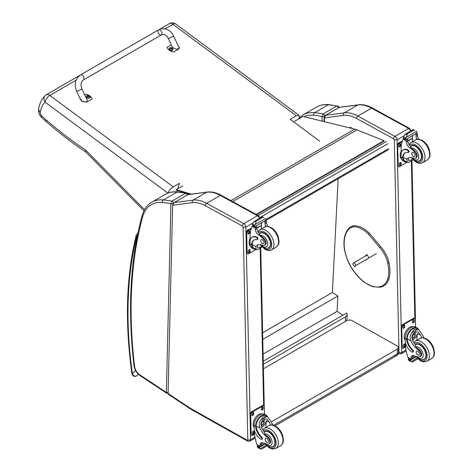<?xml version="1.0" encoding="UTF-8"?>
<svg xmlns="http://www.w3.org/2000/svg" width="473" height="473" viewBox="0 0 473 473"><rect width="100%" height="100%" fill="white"/><g stroke="black" fill="none" stroke-linecap="round" stroke-linejoin="round"><path stroke-width="0.71" d="M80.511 74.9L158.485 29.876A2.903 1.673 60 0 1 158.703 29.787A2.903 1.673 60 0 1 161.488 31.732A2.903 1.673 60 0 1 161.388 34.901A2.903 1.673 60 0 1 161.169 34.996A2.903 1.673 60 0 1 158.39 33.051A2.903 1.673 60 0 1 158.485 29.876A2.903 1.673 60 0 1 158.703 29.787A2.903 1.673 60 0 1 161.488 31.732A2.903 1.673 60 0 1 161.388 34.901L83.414 79.925A2.903 1.673 60 0 0 83.508 76.75A2.903 1.673 60 0 0 80.729 74.805A2.903 1.673 60 0 0 80.511 74.9C75.189 78.896 73.889 84.36 76.608 91.289A2.903 0.331 -25.3 0 0 77.176 91.23A2.903 0.331 -25.3 0 0 80.168 89.953A2.903 0.331 -25.3 0 0 81.853 88.806L87.091 99.874C88.723 102.996 81.723 102.422 80.41 99.33L76.608 91.289M84.702 94.819L85.672 94.257A7.976 5.209 -172.5 0 1 92.093 99.017L86.967 101.979L82.272 101.553L79.813 98.065M178.061 45.503L179.409 47.962L178.623 49.062L173.49 52.024A7.976 5.209 -172.5 0 1 167.07 47.265L171.315 44.811M168.264 38.372L172.071 46.407C173.378 49.505 180.384 50.079 178.753 46.957L173.514 35.889A2.903 0.331 154.7 0 1 171.031 37.426A2.903 0.331 154.7 0 1 168.264 38.372C166.727 35.907 165.467 33.678 161.388 34.901M90.095 97.148A1.904 1.242 -172.5 0 1 90.083 97.284A1.904 1.242 -172.5 0 1 88.037 98.266A1.904 1.242 -172.5 0 1 86.311 96.788A1.904 1.242 -172.5 0 1 86.34 96.652M90.083 97.284L89.509 95.853A1.833 1.194 -172.5 0 1 89.563 97.562A1.833 1.194 -172.5 0 1 86.967 97.385A1.833 1.194 -172.5 0 1 86.967 95.676A1.833 1.194 -172.5 0 1 87.239 95.552L86.346 96.516A1.904 1.242 7.5 0 0 88.073 97.994A1.904 1.242 7.5 0 0 90.124 97.012A1.904 1.242 7.5 0 0 90.041 96.522M89.048 96.634L88.883 96.729A0.94 0.615 -172.5 0 0 89.048 96.634L89.101 96.652A2.471 1.561 -116 0 0 88.782 96.267L88.782 95.924A2.471 1.064 -50 0 1 89.107 95.83A1.011 0.662 7.5 0 0 88.936 95.706A2.471 1.354 122.7 0 0 88.593 95.783L88.067 95.741A2.471 1.567 -116.4 0 0 87.694 95.611L87.742 95.67A0.94 0.615 -172.5 0 0 87.611 95.735M88.729 96.522L88.782 95.924M87.694 95.611A1.011 0.662 7.5 0 0 87.523 95.706A2.471 1.277 56.6 0 1 87.872 95.853L87.872 96.196A2.471 1.342 122.4 0 0 87.517 96.527A1.011 0.662 7.5 0 0 87.688 96.652A2.471 1.07 -49.7 0 1 88.061 96.338L88.587 96.38A2.471 1.289 56.2 0 1 88.93 96.752A1.011 0.662 7.5 0 0 89.101 96.652M87.872 95.853L87.854 96.504M87.842 96.433L87.842 96.847M172.858 49.363A1.904 1.242 -172.5 0 1 172.852 49.499A1.904 1.242 -172.5 0 1 170.8 50.481A1.904 1.242 -172.5 0 1 169.074 49.003A1.904 1.242 -172.5 0 1 169.103 48.867M169.316 48.281A1.904 1.242 7.5 0 0 169.115 48.731L169.718 47.897A1.833 1.194 -172.5 0 1 170.002 47.767A1.833 1.194 -172.5 0 1 170.008 47.767L169.718 47.897A1.833 1.194 -172.5 0 0 169.736 49.6A1.833 1.194 -172.5 0 0 172.326 49.777A1.833 1.194 -172.5 0 0 172.278 48.069L172.887 49.227A1.904 1.242 7.5 0 0 172.805 48.743M170.008 47.767A2.477 2.477 0 0 1 172.273 48.069A1.833 1.194 -172.5 0 1 172.278 48.069M171.669 48.932A0.94 0.615 -172.5 0 0 171.811 48.849L171.865 48.867A2.471 1.561 -116 0 0 171.545 48.483L171.551 48.14A2.471 1.064 -50 0 1 171.87 48.045A1.011 0.662 7.5 0 0 171.705 47.921A2.471 1.354 122.7 0 0 171.356 47.998L170.83 47.956A2.471 1.567 -116.4 0 0 170.457 47.826L170.505 47.885A0.94 0.615 -172.5 0 0 170.375 47.95M171.498 48.737L171.551 48.14M170.457 47.826A1.011 0.662 7.5 0 0 170.286 47.921A2.471 1.277 56.6 0 1 170.641 48.069L170.635 48.412A2.471 1.342 122.4 0 0 170.28 48.743A1.011 0.662 7.5 0 0 170.451 48.867A2.471 1.07 -49.7 0 1 170.83 48.553L171.356 48.595A2.471 1.289 56.2 0 1 171.693 48.967A1.011 0.662 7.5 0 0 171.865 48.867M170.641 48.069L170.623 48.719M170.611 48.648L170.605 49.062M167.986 193.09C168.944 190.572 170.682 188.491 173.207 186.841L179.362 183.288L177.777 188.774M79.511 75.562L46.301 94.736A5.806 3.352 60 0 1 49.777 95.398A5.806 2.85 126.5 0 0 45.101 102.133L167.915 193.12M319.523 141.06L290.174 119.314L296.329 115.761L299.019 115.311L175.785 24.011A5.806 2.85 126.5 0 0 172.905 24.318A5.806 3.352 -120 0 0 169.423 23.65L159.555 29.35M45.166 95.593L45.166 95.593A5.806 4.689 45.9 0 0 45.101 102.133A37.184 21.468 60 0 0 40.229 112.527L38.555 109.517C39.36 103.865 41.565 99.224 45.166 95.593A5.806 5.806 0 0 1 46.301 94.736M299.019 115.311L299.297 117.334L298.853 118.865M177.322 190.365L176.902 191.825M144.549 209.669L85.477 149.941L85.79 151.993L143.952 210.798M85.477 149.941A329.202 190.063 60 0 1 46.07 119.787L46.431 121.851L41.435 117.375L41.541 115.743A3.429 1.981 60 0 1 40.229 112.527M263.254 361.165L346.626 313.031L347.188 314.628L345.497 316.833L345.26 321.528M263.325 364.275L345.497 316.833M338.165 178.723L332.383 292.509L337.846 296.021L337.066 311.358L342.955 315.148M263.1 354.058L337.066 311.358M262.775 339.36L337.846 296.021M262.627 332.779L332.383 292.509M256.626 214.665L384.058 141.09L384.005 140.664L356.949 129.886A30.958 17.873 -120 0 0 354.726 129.135L303.057 116.441L293.638 121.88M190.312 194.267L186.865 193.232M186.321 193.067L176.358 190.075L176.275 189.643L191.252 194.143M256.224 214.446L384.005 140.664M176.275 189.643L182.832 185.859M394.659 355.548A3.867 2.235 -120 0 0 396.557 355.714L396.557 355.714A3.867 2.235 -120 0 0 397.355 353.905L273.69 425.304M275.05 425.866L396.557 355.714A3.867 3.867 0 0 0 398.491 352.32A3.867 2.205 179.3 0 1 397.355 353.905L397.302 349.133L271.254 421.904M263.426 368.774L346.691 320.706A3.867 2.205 179.3 0 1 352.16 320.659L397.302 346.017A3.867 2.205 179.3 0 1 398.432 347.549A3.867 2.205 179.3 0 1 397.302 349.133M376.384 253.629L356.039 265.377L354.596 266.754L352.687 263.987L354.123 262.61L356.039 265.377M365.617 260.12L367.007 259.234L365.617 260.12M354.123 262.61L367.32 254.994M324.242 117.464A0.97 0.574 1.4 0 0 324.242 117.481A0.97 0.574 1.4 0 0 324.525 117.901L325.554 115.3L339.111 107.448A0.97 0.556 60 0 1 339.236 107.401L357.913 104.953A1.933 1.537 -97.5 0 1 358.374 104.793L339.679 107.247M325.294 115.495A0.97 0.556 60 0 1 325.43 115.341L324.242 117.487A0.97 0.574 1.4 0 0 324.242 117.487L324.141 121.608M403.889 135.94L397.048 139.89L394.311 139.937A0.97 0.556 -120 0 0 393.613 138.76L356.494 118.439A36.758 21.226 -120 0 0 343.575 115.4L324.525 117.901L324.431 121.679M324.064 121.585L324.188 116.441A1.449 0.863 -178.6 0 1 322.137 116.405L322.024 121.088M328.971 104.645A1.933 1.46 95.8 0 0 328.256 104.805A242.578 140.049 -120 0 1 336.853 105.987L323.177 113.887A242.578 140.049 -120 0 0 314.575 112.704A50.304 29.042 -120 0 0 302.98 114.939L316.662 107.04C320.286 104.982 324.395 104.178 328.971 104.645L336.853 105.987A1.449 0.84 60 0 1 338.219 107.927L338.355 107.885M324.188 116.441L324.543 115.826A1.449 0.84 60 0 0 323.177 113.887L322.137 116.405A240.639 138.938 60 0 0 313.729 115.258A1.933 1.46 -84.2 0 1 314.575 112.704L328.256 104.805A50.304 29.042 60 0 0 316.662 107.04M172.633 205.252L168.075 393.542L168.418 394.399L190.258 408.855A1.933 1.035 123.5 0 1 189.957 408.033A7.739 4.47 -120 0 0 190.436 408.323L247.143 440.18A0.97 0.556 -120 0 0 247.817 439.754L243.122 227.194A0.97 0.556 -120 0 0 242.418 226.023L205.3 205.702A36.758 21.226 -120 0 0 192.387 202.663L172.633 205.252L174.046 202.604L193.037 200.114A38.691 22.337 60 0 1 206.636 203.313L243.749 223.634A2.903 1.673 60 0 1 245.854 227.152L243.122 227.194M187.728 194.705L206.719 192.215A1.933 1.537 -97.5 0 1 207.18 192.056L188.153 194.551L174.046 202.604M172.982 203.869L172.988 203.697A1.449 0.863 -178.6 0 1 170.936 203.662L166.354 392.407A1.449 0.863 1.4 0 0 168.098 392.572M168.441 393.258L166.667 393.234L139.872 375.491A1.933 1.035 123.5 0 1 139.57 374.669L166.354 392.407L166.691 393.246M187.775 194.811C187.763 193.989 187.314 193.41 186.415 193.085L185.653 193.244A1.449 0.84 60 0 1 187.018 195.113M172.988 203.697L173.337 203.083A1.449 0.84 60 0 0 171.977 201.143A242.578 140.049 -120 0 0 163.374 199.961A50.304 29.042 -120 0 0 151.78 202.196L165.461 194.297A50.304 29.042 60 0 1 177.056 192.062A242.578 140.049 -120 0 1 185.653 193.244L171.977 201.143L170.936 203.662A240.639 138.938 60 0 0 162.529 202.515A1.933 1.46 -84.2 0 1 163.374 199.961L177.056 192.062A1.933 1.46 95.8 0 1 177.771 191.902L186.415 193.085M421.928 337.805A13.486 7.787 60 0 1 420.592 335.239L417.996 331.821L414.898 331.999L412.19 335.363L412.391 339.969A13.486 7.787 60 0 0 415.412 344.947L415.82 346.833A13.486 7.787 60 0 0 418.765 349.322L418.055 349.73A13.486 7.787 60 0 1 410.86 340.856C409.701 337.864 410.103 335.115 412.054 332.614L413.981 329.728L417.576 329.427L412.054 332.614M417.576 329.427L418.836 329.811L422.123 334.352A13.486 7.787 -120 0 0 424.115 337.941M412.633 352.149L413.213 351.817A1.212 0.704 60 0 0 412.834 349.943A10.968 6.332 60 0 1 407.212 338.857L407.206 338.29L406.632 338.621A8.774 5.197 -61.3 0 1 410.487 330.077A8.774 5.197 -61.3 0 1 417.044 327.901L415.536 327.08A8.774 5.197 118.7 0 0 408.761 329.48A8.774 5.197 118.7 0 0 405.119 338.355L405.166 340.578A9.495 5.481 -120 0 0 412.048 352.101A1.212 0.704 -120 0 0 412.633 352.149A1.212 0.704 -120 0 0 412.261 350.28A10.968 6.332 -120 0 1 406.638 339.194L405.119 338.355M406.632 338.621L406.638 339.194M417.044 327.901A8.774 5.197 -61.3 0 1 418.57 329.663M412.976 355.483A4.978 2.873 60 0 0 412.598 356.973A27.416 15.828 60 0 0 412.592 358.274A0.911 0.526 60 0 1 412.403 358.705L411.096 359.462L407.945 357.405A41.133 23.745 60 0 1 405.515 346.744L405.426 342.677M417.192 358.138L411.114 361.644L410.44 360.509A3.258 1.88 60 0 1 410.523 360.089L408.341 358.635L408.944 358.286M408.341 358.635L408.288 358.865A3.258 1.88 60 0 1 408.394 359.391L408.808 360.379L411.114 361.644M407.206 338.29A7.964 4.712 -61.3 0 1 410.724 330.568A7.964 4.712 -61.3 0 1 416.654 328.617L418.836 329.811M416.879 340.241A51.989 30.018 60 0 1 417.452 333.524L415.844 337.35L412.627 340.477M415.383 331.756A5.794 3.429 -61.3 0 1 415.111 334.636M413.248 338.041A5.794 3.429 -61.3 0 1 412.089 339.147M414.017 332.637A3.867 2.288 -61.3 0 1 414.058 333.69M414.218 355.773L412.61 356.701M404.811 333.619L405.26 332.501M418.055 349.73A4.263 2.46 60 0 1 420.668 353.497A4.263 2.46 60 0 1 419.977 356.778A4.263 2.46 60 0 1 418.977 356.967A21.326 12.316 60 0 1 414.194 355.761A4.978 2.873 60 0 0 412.089 355.714A4.978 2.873 60 0 0 411.061 357.86A27.416 15.828 60 0 0 411.061 359.113A0.97 0.591 -59.4 0 0 411.061 359.155L412.592 358.274M405.16 340.247A7.964 4.712 -61.3 0 1 405.899 331.289A7.964 4.712 -61.3 0 1 413.154 326.754M405.55 347.011L403.575 348.146A1.933 1.147 -61.3 0 1 402.612 348.246L402.068 347.945A1.933 1.147 -61.3 0 1 401.63 347.04L401.187 327.044A1.933 1.147 -61.3 0 1 402.517 324.655L413.461 318.335A1.933 1.147 -61.3 0 1 414.425 318.24L414.975 318.536A1.933 1.147 -61.3 0 1 415.412 319.446L415.584 327.103M402.612 348.246A1.933 1.147 -61.3 0 1 402.174 347.336L401.731 327.34A1.933 1.147 -61.3 0 1 403.067 324.951L414.011 318.636A1.933 1.147 -61.3 0 1 414.975 318.536M412.444 322.172L412.426 321.374A1.33 0.786 -61.3 0 1 412.976 320.026A1.33 0.786 -61.3 0 1 414.005 319.659A1.33 0.786 -61.3 0 1 414.307 320.286L414.324 321.084A1.33 0.786 -61.3 0 1 413.769 322.432A1.33 0.786 -61.3 0 1 412.746 322.793A1.33 0.786 -61.3 0 1 412.444 322.172M402.866 327.7L402.848 326.902A1.33 0.786 -61.3 0 1 403.404 325.554A1.33 0.786 -61.3 0 1 404.427 325.193A1.33 0.786 -61.3 0 1 404.728 325.814L404.746 326.612A1.33 0.786 -61.3 0 1 404.196 327.96A1.33 0.786 -61.3 0 1 403.167 328.321A1.33 0.786 -61.3 0 1 402.866 327.7M403.28 346.496L403.262 345.698A1.33 0.786 -61.3 0 1 403.818 344.35A1.33 0.786 -61.3 0 1 404.841 343.983A1.33 0.786 -61.3 0 1 405.142 344.61L405.16 345.408A1.33 0.786 -61.3 0 1 404.61 346.756A1.33 0.786 -61.3 0 1 403.581 347.117A1.33 0.786 -61.3 0 1 403.28 346.496M413.68 319.606A1.33 0.786 -61.3 0 1 413.757 319.985L413.774 320.789A1.33 0.786 -61.3 0 1 412.521 322.551M404.102 325.134A1.33 0.786 -61.3 0 1 404.184 325.513L404.202 326.317A1.33 0.786 -61.3 0 1 402.949 328.079M404.516 343.93A1.33 0.786 -61.3 0 1 404.598 344.309L404.616 345.113A1.33 0.786 -61.3 0 1 403.363 346.875M412.326 336.38A1.827 1.082 118.7 0 0 413.213 334.76M412.279 336.77A1.827 1.082 118.7 0 0 412.693 337.61A1.827 1.082 118.7 0 0 414.519 336.528A1.827 1.082 118.7 0 0 414.449 334.405A1.827 1.082 118.7 0 0 413.52 334.506M412.279 336.871A1.981 1.171 118.7 0 0 413.739 337.687A1.981 1.171 118.7 0 0 415.075 335.197A1.981 1.171 118.7 0 0 413.568 334.476A1.981 1.171 118.7 0 0 412.279 336.829A1.981 1.171 118.7 0 0 412.279 336.871M412.184 336.93A2.117 1.253 118.7 0 0 413.798 337.763A2.117 1.253 118.7 0 0 415.176 335.251A2.117 1.253 118.7 0 0 413.662 334.305A2.117 1.253 118.7 0 0 412.184 336.93M415.176 335.191A2.264 1.342 118.7 0 0 415.176 335.132A2.264 1.342 118.7 0 0 414.661 334.021A2.264 1.342 118.7 0 0 412.911 334.642A2.264 1.342 118.7 0 0 411.971 336.93A2.264 1.342 118.7 0 0 412.486 337.994A2.264 1.342 118.7 0 0 413.698 337.828A2.264 1.342 118.7 0 0 413.751 337.793M415.182 344.657A8.703 5.026 60 0 1 415.708 344.273A8.703 5.026 60 0 1 419.9 344.616A8.703 5.026 60 0 1 425.712 352.273A8.703 5.026 60 0 1 424.411 359.35A8.703 5.026 60 0 1 422.401 359.74M418.765 349.322A4.263 2.46 60 0 1 421.384 353.083A4.263 2.46 60 0 1 420.692 356.37L419.977 356.778M417.86 355.022A2.324 1.342 -120 0 0 418.983 355.117A2.324 1.342 -120 0 0 418.983 352.432A2.324 1.342 -120 0 0 416.66 351.09A2.324 1.342 -120 0 0 416.311 352.982A2.324 1.342 -120 0 0 417.86 355.022M406.91 162.085A8.774 5.197 -61.3 0 1 404.604 161.748A8.774 5.197 -61.3 0 1 402.641 158.177L403.221 157.846A7.964 4.712 -61.3 0 0 404.994 161.033L408.294 162.541L413.03 159.809M407.176 162.227L406.845 159.306A13.486 7.787 60 0 1 408.217 158.094A13.486 7.787 60 0 1 413.822 158.183A4.263 2.46 60 0 0 415.59 158.213A4.263 2.46 60 0 0 414.443 151.798L415.152 151.384A4.263 2.46 60 0 1 416.299 157.799L415.59 158.213M409.027 157.728A13.486 7.787 -120 0 0 408.376 158.42L408.418 160.442L411.096 160.034L412.373 159.088M402.641 158.177L402.629 157.639A10.968 6.332 -120 0 1 404.894 152.933A10.968 6.332 -120 0 1 407.892 152.513A1.212 0.704 -120 0 0 408.223 152.466A1.212 0.704 -120 0 0 408.406 151.478A1.212 0.704 -120 0 0 407.59 150.408A9.495 5.481 -120 0 0 403.02 150.036A9.495 5.481 -120 0 0 401.051 154.588L401.104 156.805A8.774 5.197 118.7 0 0 403.091 160.921L404.604 161.748M408.294 162.541L413.171 159.957M401.228 152.726L401.11 147.345A41.133 23.745 60 0 1 403.12 139.115L403.51 138.613M414.443 151.798A21.326 12.316 60 0 0 409.6 147.73A4.978 2.873 60 0 1 406.295 142.113A27.416 15.828 60 0 1 406.23 140.824A0.97 0.591 -59.7 0 1 406.23 140.777L406.254 139.275M406.23 140.777L407.761 139.89A0.911 0.526 -120 0 0 407.158 138.82M405.598 139.724L403.416 138.27A3.258 1.88 -120 0 0 403.499 137.85L403.847 136.123L405.615 134.03L407.011 134.025L407.141 134.858L406.159 137.383L416.624 131.34L417.032 132.334A3.258 1.88 -120 0 0 417.139 132.86L405.598 139.724L417.139 132.86M413.272 129.608L414.791 130.442M403.02 150.036L403.593 149.704A9.495 5.481 60 0 1 408.164 150.077A1.212 0.704 60 0 1 408.979 151.147A1.212 0.704 60 0 1 408.796 152.135L408.223 152.466M403.221 157.846L403.203 157.308A10.968 6.332 60 0 1 405.19 152.779M407.815 141.09L412.61 138.323A51.989 30.018 -120 0 0 412.48 141.675M412.261 138.134L412.61 138.323M407.803 140.824L412.231 138.27A36.864 21.285 -120 0 1 412.905 135.503M407.761 139.89A27.416 15.828 -120 0 0 407.827 141.226A4.978 2.873 -120 0 0 410.718 146.553L410.67 147.109L411.611 148.22A21.326 12.316 60 0 1 415.152 151.384M403.499 137.85L405.544 138.967L406.159 137.383M400.797 152.07L401.187 151.029M405.544 138.967A3.258 1.88 -120 0 0 405.651 139.494M413.301 129.567L405.326 134.172L407.141 134.858M416.896 139.352A4.978 2.873 -120 0 1 416.021 136.49A27.416 15.828 -120 0 1 415.962 135.16L417.493 134.273A0.97 0.556 -63.2 0 1 417.493 134.32A27.416 15.828 -120 0 0 417.558 135.609A4.978 2.873 -120 0 0 418.889 139.228M417.493 134.273L416.27 133.563M415.962 135.16A0.911 0.526 -120 0 0 415.359 134.09M401.536 159.088A7.964 4.712 -61.3 0 1 400.17 155.647A7.964 4.712 -61.3 0 1 401.193 151.082M407.152 162.215L399.567 166.597A1.933 1.147 -61.3 0 1 398.603 166.697A1.933 1.147 -61.3 0 1 398.16 165.786L397.722 145.79A1.933 1.147 -61.3 0 1 399.052 143.402L402.204 141.587M401.134 163.061L401.151 163.859A1.33 0.786 -61.3 0 1 400.596 165.207A1.33 0.786 -61.3 0 1 399.573 165.568A1.33 0.786 -61.3 0 1 399.271 164.947L399.253 164.143A1.33 0.786 -61.3 0 1 399.803 162.801A1.33 0.786 -61.3 0 1 400.832 162.434A1.33 0.786 -61.3 0 1 401.134 163.061L400.584 162.759L400.601 163.557A1.33 0.786 -61.3 0 1 399.348 165.325M400.714 144.265L400.732 145.063A1.33 0.786 -61.3 0 1 400.182 146.411A1.33 0.786 -61.3 0 1 399.153 146.772A1.33 0.786 -61.3 0 1 398.851 146.151L398.834 145.353A1.33 0.786 -61.3 0 1 399.389 144.005A1.33 0.786 -61.3 0 1 400.412 143.638A1.33 0.786 -61.3 0 1 400.714 144.265L400.17 143.963L400.188 144.768A1.33 0.786 -61.3 0 1 398.934 146.529M398.603 166.697L398.053 166.395A1.933 1.147 -61.3 0 1 397.616 165.485L397.172 145.495A1.933 1.147 -61.3 0 1 398.503 143.106L402.446 140.824M400.507 162.381A1.33 0.786 -61.3 0 1 400.584 162.759M400.087 143.585A1.33 0.786 -61.3 0 1 400.17 143.963M418.008 161.169A8.703 5.026 -120 0 0 420.024 160.785A8.703 5.026 -120 0 0 420.024 150.727A8.703 5.026 -120 0 0 411.315 145.702A8.703 5.026 -120 0 0 410.511 146.382M413.39 152.613A2.324 1.342 -120 0 0 412.267 152.525A2.324 1.342 -120 0 0 412.267 155.203A2.324 1.342 -120 0 0 414.59 156.545A2.324 1.342 -120 0 0 414.939 154.659A2.324 1.342 -120 0 0 413.39 152.613M270.899 425.002A13.486 7.787 60 0 1 269.557 422.436L266.967 419.019L263.869 419.196L261.161 422.555L261.362 427.166A13.486 7.787 60 0 0 264.377 432.145L264.791 434.031A13.486 7.787 60 0 0 267.736 436.52L267.02 436.928A13.486 7.787 60 0 1 259.831 428.053C258.672 425.061 259.068 422.312 261.025 419.811L262.953 416.926L266.547 416.618L261.025 419.811M266.547 416.618L267.807 417.009L271.094 421.549A13.486 7.787 -120 0 0 273.087 425.138M261.604 439.346L262.178 439.015A1.212 0.704 60 0 0 261.806 437.141A10.968 6.332 60 0 1 256.183 426.055L256.177 425.481L255.603 425.818A8.774 5.197 -61.3 0 1 259.458 417.275A8.774 5.197 -61.3 0 1 266.015 415.099L264.508 414.271A8.774 5.197 118.7 0 0 257.732 416.678A8.774 5.197 118.7 0 0 254.084 425.552L254.137 427.775A9.495 5.481 -120 0 0 261.019 439.299A1.212 0.704 -120 0 0 261.604 439.346A1.212 0.704 -120 0 0 261.232 437.472A10.968 6.332 -120 0 1 255.609 426.386L254.084 425.552M255.603 425.818L255.609 426.386M266.015 415.099A8.774 5.197 -61.3 0 1 267.541 416.861M261.947 442.681A4.978 2.873 60 0 0 261.563 444.171A27.416 15.828 60 0 0 261.563 445.465A0.911 0.526 60 0 1 261.374 445.903L260.061 446.66L256.916 444.602A41.133 23.745 60 0 1 254.486 433.942L254.397 429.874M266.163 445.335L260.085 448.842L259.411 447.706A3.258 1.88 60 0 1 259.494 447.287L257.312 445.832L257.915 445.483M257.312 445.832L257.259 446.063A3.258 1.88 60 0 1 257.365 446.589L257.773 447.576L260.085 448.842M256.177 425.481A7.964 4.712 -61.3 0 1 259.695 417.765A7.964 4.712 -61.3 0 1 265.625 415.814L267.807 417.009M265.85 427.438A51.989 30.018 60 0 1 266.423 420.716L264.815 424.547L261.593 427.675M264.354 418.954A5.794 3.429 -61.3 0 1 264.082 421.833M262.219 425.239A5.794 3.429 -61.3 0 1 261.061 426.344M262.988 419.835A3.867 2.288 -61.3 0 1 263.029 420.887M263.189 442.97L261.581 443.899M253.776 420.816L254.232 419.699M267.02 436.928A4.263 2.46 60 0 1 269.64 440.694A4.263 2.46 60 0 1 268.948 443.976A4.263 2.46 60 0 1 267.949 444.165A21.326 12.316 60 0 1 263.165 442.959A4.978 2.873 60 0 0 261.061 442.911A4.978 2.873 60 0 0 260.032 445.058A27.416 15.828 60 0 0 260.026 446.305A0.97 0.591 -59.4 0 0 260.032 446.352L261.563 445.465M254.125 427.444A7.964 4.712 -61.3 0 1 254.87 418.481A7.964 4.712 -61.3 0 1 262.119 413.952M254.515 434.208L252.547 435.343A1.933 1.147 -61.3 0 1 251.583 435.438L251.039 435.142A1.933 1.147 -61.3 0 1 250.595 434.232L250.158 414.242A1.933 1.147 -61.3 0 1 251.488 411.853L262.432 405.532A1.933 1.147 -61.3 0 1 263.396 405.432L263.946 405.733A1.933 1.147 -61.3 0 1 264.383 406.638L264.555 414.301M251.583 435.438A1.933 1.147 -61.3 0 1 251.145 434.533L250.702 414.537A1.933 1.147 -61.3 0 1 252.032 412.149L262.982 405.828A1.933 1.147 -61.3 0 1 263.946 405.733M261.409 409.37L261.392 408.566A1.33 0.786 -61.3 0 1 261.947 407.223A1.33 0.786 -61.3 0 1 262.976 406.857A1.33 0.786 -61.3 0 1 263.278 407.484L263.295 408.282A1.33 0.786 -61.3 0 1 262.74 409.63A1.33 0.786 -61.3 0 1 261.717 409.99A1.33 0.786 -61.3 0 1 261.409 409.37M251.837 414.898L251.819 414.1A1.33 0.786 -61.3 0 1 252.369 412.752A1.33 0.786 -61.3 0 1 253.398 412.385A1.33 0.786 -61.3 0 1 253.699 413.012L253.717 413.81A1.33 0.786 -61.3 0 1 253.167 415.158A1.33 0.786 -61.3 0 1 252.139 415.519A1.33 0.786 -61.3 0 1 251.837 414.898M252.251 433.694L252.233 432.89A1.33 0.786 -61.3 0 1 252.789 431.547A1.33 0.786 -61.3 0 1 253.812 431.181A1.33 0.786 -61.3 0 1 254.113 431.808L254.131 432.606A1.33 0.786 -61.3 0 1 253.581 433.948A1.33 0.786 -61.3 0 1 252.552 434.315A1.33 0.786 -61.3 0 1 252.251 433.694M262.645 406.804A1.33 0.786 -61.3 0 1 262.728 407.182L262.746 407.98A1.33 0.786 -61.3 0 1 261.492 409.748M253.073 412.332A1.33 0.786 -61.3 0 1 253.15 412.71L253.167 413.514A1.33 0.786 -61.3 0 1 251.914 415.276M253.487 431.128A1.33 0.786 -61.3 0 1 253.569 431.506L253.587 432.304A1.33 0.786 -61.3 0 1 252.334 434.072M261.297 423.572A1.827 1.082 118.7 0 0 262.184 421.951M261.25 423.968A1.827 1.082 118.7 0 0 261.664 424.807A1.827 1.082 118.7 0 0 263.491 423.719A1.827 1.082 118.7 0 0 263.42 421.603A1.827 1.082 118.7 0 0 262.485 421.703M261.25 424.068A1.981 1.171 118.7 0 0 262.71 424.884A1.981 1.171 118.7 0 0 264.046 422.395A1.981 1.171 118.7 0 0 262.539 421.674A1.981 1.171 118.7 0 0 261.25 424.027A1.981 1.171 118.7 0 0 261.25 424.068M261.155 424.127A2.117 1.253 118.7 0 0 262.769 424.961A2.117 1.253 118.7 0 0 264.141 422.448A2.117 1.253 118.7 0 0 262.627 421.502A2.117 1.253 118.7 0 0 261.155 424.127M264.141 422.389A2.264 1.342 118.7 0 0 264.147 422.33A2.264 1.342 118.7 0 0 263.627 421.212A2.264 1.342 118.7 0 0 261.882 421.833A2.264 1.342 118.7 0 0 260.936 424.127A2.264 1.342 118.7 0 0 261.451 425.192A2.264 1.342 118.7 0 0 262.669 425.026A2.264 1.342 118.7 0 0 262.716 424.99M264.153 431.855A8.703 5.026 60 0 1 264.673 431.471A8.703 5.026 60 0 1 268.871 431.808A8.703 5.026 60 0 1 274.683 439.47A8.703 5.026 60 0 1 273.382 446.547A8.703 5.026 60 0 1 271.372 446.932M267.736 436.52A4.263 2.46 60 0 1 270.349 440.28A4.263 2.46 60 0 1 269.663 443.568L268.948 443.976M266.831 442.22A2.324 1.342 -120 0 0 267.949 442.308A2.324 1.342 -120 0 0 267.949 439.63A2.324 1.342 -120 0 0 265.631 438.288A2.324 1.342 -120 0 0 265.282 440.18A2.324 1.342 -120 0 0 266.831 442.22M255.881 249.283A8.774 5.197 -61.3 0 1 253.575 248.946A8.774 5.197 -61.3 0 1 251.612 245.375L252.186 245.038A7.964 4.712 -61.3 0 0 253.966 248.23L257.265 249.738L261.995 247.007M247.568 253.889A1.933 1.147 -61.3 0 1 247.131 252.984L246.587 252.683A1.933 1.147 -61.3 0 0 247.024 253.593L247.568 253.889A1.933 1.147 -61.3 0 0 248.532 253.794L256.118 249.413L255.816 246.504A13.486 7.787 60 0 1 257.188 245.292A13.486 7.787 60 0 1 262.787 245.381A4.263 2.46 60 0 0 264.561 245.41A4.263 2.46 60 0 0 263.414 238.995L264.123 238.581A4.263 2.46 60 0 1 265.27 244.996L264.561 245.41M257.998 244.925A13.486 7.787 -120 0 0 257.347 245.617L257.389 247.639L260.067 247.231L261.344 246.285M251.612 245.375L251.595 244.837A10.968 6.332 -120 0 1 253.865 240.13A10.968 6.332 -120 0 1 256.857 239.71A1.212 0.704 -120 0 0 257.194 239.663A1.212 0.704 -120 0 0 257.371 238.676A1.212 0.704 -120 0 0 256.561 237.606A9.495 5.481 -120 0 0 251.985 237.233A9.495 5.481 -120 0 0 250.022 241.786L250.069 244.003A8.774 5.197 118.7 0 0 252.062 248.118L253.575 248.946M257.265 249.738L262.143 247.154M250.193 239.923L250.075 234.543A41.133 23.745 60 0 1 252.091 226.313L252.481 225.81M263.414 238.995A21.326 12.316 60 0 0 258.565 234.927A4.978 2.873 60 0 1 255.266 229.304A27.416 15.828 60 0 1 255.201 228.021A0.97 0.591 -59.7 0 1 255.201 227.974L255.225 226.472M255.201 227.974L256.733 227.087A0.911 0.526 -120 0 0 256.13 226.017M254.569 226.916L252.381 225.467A3.258 1.88 -120 0 0 252.47 225.042L252.819 223.315L254.586 221.222L255.982 221.222L256.106 222.056L255.13 224.58L265.595 218.538L266.003 219.525A3.258 1.88 -120 0 0 266.11 220.051L254.569 226.916L266.11 220.051M262.237 216.805L263.763 217.639M251.985 237.233L252.564 236.902A9.495 5.481 60 0 1 257.135 237.275A1.212 0.704 60 0 1 257.945 238.345A1.212 0.704 60 0 1 257.767 239.332L257.194 239.663M252.186 245.038L252.168 244.506A10.968 6.332 60 0 1 254.155 239.977M256.786 228.288L261.581 225.52A51.989 30.018 -120 0 0 261.451 228.873M261.226 225.331L261.581 225.52M256.768 228.021L261.202 225.461A36.864 21.285 -120 0 1 261.876 222.7M256.733 227.087A27.416 15.828 -120 0 0 256.798 228.424A4.978 2.873 -120 0 0 259.689 233.751L259.642 234.306L260.576 235.418A21.326 12.316 60 0 1 264.123 238.581M252.47 225.042L254.509 226.165L255.13 224.58M249.768 239.267L250.158 238.226M254.509 226.165A3.258 1.88 -120 0 0 254.616 226.691M262.273 216.764L254.297 221.37L256.106 222.056M265.867 226.549A4.978 2.873 -120 0 1 264.992 223.688A27.416 15.828 -120 0 1 264.933 222.357L266.459 221.47A0.97 0.556 -63.2 0 1 266.465 221.518A27.416 15.828 -120 0 0 266.524 222.807A4.978 2.873 -120 0 0 267.86 226.425M266.459 221.47L265.235 220.761M264.933 222.357A0.911 0.526 -120 0 0 264.33 221.281M250.507 246.285A7.964 4.712 -61.3 0 1 249.135 242.844A7.964 4.712 -61.3 0 1 250.158 238.28M247.131 252.984L246.687 232.988A1.933 1.147 -61.3 0 1 248.023 230.599L251.175 228.778M250.099 250.258L250.116 251.057A1.33 0.786 -61.3 0 1 249.567 252.399A1.33 0.786 -61.3 0 1 248.538 252.765A1.33 0.786 -61.3 0 1 248.236 252.144L248.219 251.34A1.33 0.786 -61.3 0 1 248.774 249.998A1.33 0.786 -61.3 0 1 249.797 249.632A1.33 0.786 -61.3 0 1 250.099 250.258L249.555 249.957L249.573 250.755A1.33 0.786 -61.3 0 1 248.319 252.523M249.685 231.463L249.703 232.261A1.33 0.786 -61.3 0 1 249.153 233.609A1.33 0.786 -61.3 0 1 248.124 233.969A1.33 0.786 -61.3 0 1 247.822 233.349L247.805 232.545A1.33 0.786 -61.3 0 1 248.355 231.202A1.33 0.786 -61.3 0 1 249.383 230.836A1.33 0.786 -61.3 0 1 249.685 231.463L249.141 231.161L249.159 231.959A1.33 0.786 -61.3 0 1 247.905 233.727M246.587 252.683L246.143 232.692A1.933 1.147 -61.3 0 1 247.474 230.298L251.417 228.021M249.472 249.578A1.33 0.786 -61.3 0 1 249.555 249.957M249.058 230.783A1.33 0.786 -61.3 0 1 249.141 231.161M266.979 248.366A8.703 5.026 -120 0 0 268.989 247.976A8.703 5.026 -120 0 0 268.989 237.925A8.703 5.026 -120 0 0 260.286 232.899A8.703 5.026 -120 0 0 259.482 233.579M262.355 239.811A2.324 1.342 -120 0 0 261.238 239.722A2.324 1.342 -120 0 0 261.238 242.401A2.324 1.342 -120 0 0 263.562 243.743A2.324 1.342 -120 0 0 263.91 241.851A2.324 1.342 -120 0 0 262.355 239.811M137.613 234.578L137.436 235.453M138.299 374.232L136.549 375.923A1.933 1.117 60 0 1 136.419 376.017L136.549 375.923C134.521 376.49 133.132 375.722 132.387 373.605A1.933 0.905 172 0 1 131.837 373.085L131.837 373.085C132.458 376.011 133.983 376.987 136.419 376.017L136.419 376.017A1.933 1.117 60 0 1 136.153 376.106M367.072 254.622L366.528 255.45M388.676 262.746L388.694 262.326L388.676 262.746L387.671 262.923A20.268 11.701 60 0 0 379.807 247.686L380.546 246.989M365.499 256.041L366.888 254.569L368.828 257.619M86.553 96.066A1.904 1.242 7.5 0 0 86.346 96.516L86.311 96.788M88.067 95.741L87.978 96.167M88.593 95.783L88.563 96.362M169.074 49.003L169.115 48.731A1.904 1.242 7.5 0 0 170.836 50.209A1.904 1.242 7.5 0 0 172.887 49.227L172.852 49.499M170.83 47.956L170.741 48.382M171.356 47.998L171.332 48.577M173.207 186.841L49.777 95.398L76.064 80.227M165.083 28.829L172.905 24.318L296.329 115.761M46.07 119.787A60.905 35.162 60 0 1 41.541 115.743M386.417 141.427L258.128 215.493M259.943 217.568L387.978 143.65M350.144 127.982L351.262 127.338M388.599 148.693L265.997 219.478M232.751 201.599L356.949 129.886M230.942 200.605L354.726 129.135M339.011 107.531A0.97 0.556 60 0 1 339.111 107.448L325.43 115.341A0.97 0.556 60 0 1 325.554 115.3L344.232 112.852A38.691 22.337 60 0 1 357.83 116.051L394.943 136.372A2.903 1.673 60 0 1 397.048 139.89L401.748 352.456L406.017 349.99M398.443 352.964A0.97 0.556 -120 0 0 399.011 352.497L394.311 139.937M343.575 115.4A1.933 1.537 -97.5 0 1 344.232 112.852L357.913 104.953A38.691 22.337 60 0 1 371.506 108.151A1.933 1.147 -61.3 0 1 372.476 108.057C367.545 105.355 362.844 104.267 358.374 104.793M356.494 118.439A1.933 1.147 -61.3 0 1 357.83 116.051L371.506 108.151L408.625 128.473A1.933 1.147 -61.3 0 1 409.588 128.378L411.297 131.204M393.613 138.76A1.933 1.147 -61.3 0 1 394.943 136.372L408.625 128.473A2.903 1.673 60 0 1 410.594 131.133M411.374 161.068L414.851 318.483M399.011 352.497A1.933 1.088 -1.3 0 0 401.748 352.456A2.903 1.673 60 0 1 401.145 353.845L406.206 350.925M398.384 353.278A1.933 1.129 119.3 0 0 398.757 353.816L401.145 353.845M324.543 115.826L338.219 107.927M304.009 116.671A48.364 27.925 60 0 1 313.729 115.258M168.075 393.542L189.957 408.033M207.18 192.056L207.18 192.056C211.65 191.53 216.35 192.617 221.281 195.319L258.394 215.635L260.103 218.461M192.387 202.663A1.933 1.537 -97.5 0 1 193.037 200.114L206.719 192.215A38.691 22.337 60 0 1 220.317 195.414A1.933 1.147 -61.3 0 1 221.281 195.319M205.3 205.702A1.933 1.147 -61.3 0 1 206.636 203.313L220.317 195.414L257.43 215.735A1.933 1.147 -61.3 0 1 258.394 215.635M242.418 226.023A1.933 1.147 -61.3 0 1 243.749 223.634L257.43 215.735A2.903 1.673 60 0 1 259.405 218.42M260.18 248.36L263.656 405.574M252.872 223.102L245.854 227.152L250.554 439.713L254.982 437.158M247.817 439.754A1.933 1.088 -1.3 0 0 250.554 439.713A2.903 1.673 60 0 1 249.951 441.108L255.166 438.093M247.143 440.18A1.933 1.129 119.3 0 0 247.562 441.073L249.951 441.108M190.436 408.323A1.933 1.129 119.3 0 0 190.856 409.222L190.258 408.855M173.337 203.083L173.674 202.887M139.57 374.669A7.739 4.47 60 0 1 134.557 366.386A463.357 267.523 60 0 1 142.556 217.148A48.364 27.925 60 0 1 162.529 202.515M134.557 366.386A1.933 0.946 173.3 0 1 134.001 365.824C134.657 369.886 136.614 373.108 139.872 375.491M142.556 217.148A1.933 1.372 -164.8 0 1 142.054 215.848C130.181 259.961 127.497 309.957 134.001 365.824M408.613 360.113L410.682 361.248M412.834 349.943L412.261 350.28M417.452 333.524L420.592 335.239M408.394 359.391L410.44 360.509M409.027 358.333L408.483 358.646M415.826 356.471L412.592 358.339M410.86 359.338L410.316 359.651M412.598 356.973L411.061 357.86M407.945 357.405L411.061 359.113M416.116 356.861L410.523 360.089M407.212 338.857L410.86 340.856M401.731 327.34L401.187 327.044M403.067 324.951L402.517 324.655M414.324 321.084L413.774 320.789M414.307 320.286L413.757 319.985M404.746 326.612L404.202 326.317M404.728 325.814L404.184 325.513M405.16 345.408L404.616 345.113M405.142 344.61L404.598 344.309M402.174 347.336L401.63 347.04M414.011 318.636L413.461 318.335M414.395 343.569A10.063 5.806 60 0 1 419.876 343.493A10.063 5.806 60 0 1 426.912 357.972A10.063 5.806 60 0 1 416.222 356.512M425.594 338.899A11.606 6.705 60 0 1 433.345 349.109A11.606 6.705 60 0 1 431.607 358.546C435.166 355.43 433.936 354.886 434.462 352.645L433.623 347.968C432.091 343.836 429.667 340.785 426.362 338.816C423.53 337.539 421.408 337.415 420 338.443A11.606 6.705 60 0 1 425.594 338.899M420 338.443L415.347 341.128A11.606 6.705 60 0 1 420.94 341.583A11.606 6.705 60 0 1 428.698 351.794A11.606 6.705 60 0 1 426.959 361.23L423.394 361.839L420.414 360.757L415.755 356.37M415.82 346.833A6.498 3.754 60 0 1 422.903 353.455A6.498 3.754 60 0 1 418.676 358.049A6.498 3.754 60 0 1 416.926 356.695M416.92 343.883L415.708 344.581A8.437 4.872 60 0 1 424.145 349.452A8.437 4.872 60 0 1 424.145 359.19L425.351 358.493M402.629 157.639L401.104 156.805M403.12 139.115L406.23 140.824M407.011 134.025L413.686 130.17M407.59 150.408L408.164 150.077M403.676 136.868L405.745 137.998M406.709 133.859L413.39 130.004M409.6 147.73L410.67 147.109M406.295 142.113L407.827 141.226M416.021 136.49L417.558 135.609M403.203 157.308L406.845 159.306M401.151 163.859L400.601 163.557M400.732 145.063L400.188 144.768M399.052 143.402L398.503 143.106M397.722 145.79L397.172 145.495M398.16 165.786L397.616 165.485M411.628 157.669A10.063 5.806 -120 0 0 415.85 161.559A10.063 5.806 -120 0 0 421.827 152.696A10.063 5.806 -120 0 0 409.606 145.448M411.143 157.479L416.205 162.286C419.037 163.563 421.159 163.688 422.566 162.665A11.606 6.705 -120 0 0 422.566 149.261A11.606 6.705 -120 0 0 410.96 142.556L408.997 144.596M422.566 162.665L427.22 159.98A11.606 6.705 -120 0 0 427.22 146.571A11.606 6.705 -120 0 0 415.607 139.872L410.96 142.556M411.611 148.22A6.498 3.754 60 0 1 418.552 155.026A6.498 3.754 60 0 1 414.289 159.484A6.498 3.754 60 0 1 412.066 157.61M410.647 146.494L411.321 146.015A8.437 4.872 60 0 1 419.752 150.881A8.437 4.872 60 0 1 419.752 160.625C418.286 161.447 416.607 161.364 414.726 160.388L411.51 157.515M257.584 447.31L259.653 448.445M261.806 437.141L261.232 437.472M266.423 420.716L269.557 422.436M257.365 446.589L259.411 447.706M257.998 445.531L257.454 445.844M264.797 443.662L261.557 445.531M259.831 446.53L259.287 446.843M261.563 444.171L260.032 445.058M256.916 444.602L260.026 446.305M265.087 444.058L259.494 447.287M256.183 426.055L259.831 428.053M250.702 414.537L250.158 414.242M252.032 412.149L251.488 411.853M263.295 408.282L262.746 407.98M263.278 407.484L262.728 407.182M253.717 413.81L253.167 413.514M253.699 413.012L253.15 412.71M254.131 432.606L253.587 432.304M254.113 431.808L253.569 431.506M251.145 434.533L250.595 434.232M262.982 405.828L262.432 405.532M263.366 430.767A10.063 5.806 60 0 1 268.841 430.69A10.063 5.806 60 0 1 275.877 445.17A10.063 5.806 60 0 1 265.193 443.709L268.085 446.157C269.959 447.133 271.638 447.21 273.116 446.388A8.437 4.872 60 0 0 273.116 436.65A8.437 4.872 60 0 0 264.679 431.778L265.885 431.08M274.559 426.096A11.606 6.705 60 0 1 282.316 436.307A11.606 6.705 60 0 1 280.578 445.743C284.137 442.627 282.907 442.078 283.433 439.843L282.594 435.166C281.057 431.033 278.638 427.982 275.333 426.013C272.501 424.736 270.379 424.612 268.971 425.635A11.606 6.705 60 0 1 274.559 426.096M268.971 425.635L264.318 428.325A11.606 6.705 60 0 1 269.912 428.78A11.606 6.705 60 0 1 277.663 438.991A11.606 6.705 60 0 1 275.925 448.428L272.365 449.037L269.385 447.955L264.726 443.568M264.791 434.031A6.498 3.754 60 0 1 271.874 440.653A6.498 3.754 60 0 1 267.647 445.247A6.498 3.754 60 0 1 265.897 443.893M251.595 244.837L250.069 244.003M252.091 226.313L255.201 228.021M255.982 221.222L262.657 217.367M256.561 237.606L257.135 237.275M252.647 224.066L254.716 225.195M255.68 221.057L262.355 217.202M258.565 234.927L259.642 234.306M255.266 229.304L256.798 228.424M264.992 223.688L266.524 222.807M252.168 244.506L255.816 246.504M250.116 251.057L249.573 250.755M249.703 232.261L249.159 231.959M248.023 230.599L247.474 230.298M246.687 232.988L246.143 232.692M260.593 244.866A10.063 5.806 -120 0 0 264.821 248.757A10.063 5.806 -120 0 0 270.798 239.888A10.063 5.806 -120 0 0 258.571 232.645M260.109 244.677L265.176 249.484C268.008 250.761 270.13 250.885 271.537 249.862A11.606 6.705 -120 0 0 271.537 236.459A11.606 6.705 -120 0 0 259.931 229.754L257.968 231.794M271.537 249.862L276.191 247.172A11.606 6.705 -120 0 0 276.191 233.768A11.606 6.705 -120 0 0 264.578 227.07L259.931 229.754M260.576 235.418A6.498 3.754 60 0 1 267.517 242.223A6.498 3.754 60 0 1 263.26 246.681A6.498 3.754 60 0 1 261.037 244.807M259.618 233.692L260.292 233.207A8.437 4.872 60 0 1 268.723 238.079A8.437 4.872 60 0 1 268.723 247.822C267.257 248.638 265.578 248.561 263.698 247.586L260.481 244.712M136.75 236.5A1.933 1.454 -156.3 0 1 136.342 234.933L136.058 235.779A1.933 1.354 13.8 0 0 136.573 237.032A5.806 3.352 60 0 1 136.75 236.5A8.319 4.801 60 0 1 137.33 235.578A466.26 269.196 -120 0 0 134.19 254.551M135.544 370.566L132.387 373.605A411.126 237.363 60 0 1 136.573 237.032M379.807 247.686L368.491 234.206L369.519 233.396C364.169 228.134 358.906 225.586 353.727 225.763A0.727 0.568 86.2 0 0 353.266 226.786A28.297 16.336 60 0 0 346.768 231.912A37.598 21.711 60 0 0 344.793 250.714A28.297 16.336 60 0 0 347.442 259.636A34.529 19.937 60 0 0 364.547 282.269A28.297 16.336 60 0 0 372.275 286.277A33.908 19.576 60 0 0 379.34 286.839A28.297 16.336 60 0 0 387.866 278.437A33.648 19.428 -120 0 0 387.671 262.923M353.668 225.775A0.727 0.585 76.6 0 0 353.266 226.786A25.838 14.917 60 0 1 368.491 234.206L369.561 233.443A0.727 0.727 0 0 0 369.519 233.396L369.537 233.431M346.768 231.912A0.727 0.562 -151.4 0 1 346.65 231.267C348.252 228.364 350.576 226.537 353.609 225.781A0.727 0.727 0 0 1 353.727 225.763M344.793 250.714A0.727 0.319 170.2 0 1 344.592 250.542C343.286 242.773 343.972 236.352 346.65 231.267M364.547 282.269A0.727 0.355 126.7 0 0 364.624 282.552C357.21 276.865 351.427 269.22 347.288 259.618L344.592 250.542M372.275 286.277A0.727 0.508 106.1 0 0 372.588 286.679L364.624 282.552M379.34 286.839A0.727 0.579 81 0 0 379.967 287.265L372.588 286.679M387.866 278.437A0.727 0.514 15.5 0 0 389.078 278.337C387.588 283.439 384.555 286.413 379.967 287.265M365.458 255.976L366.48 255.379M365.44 255.686L366.463 255.089M81.853 88.806C80.428 84.596 80.948 81.64 83.414 79.925M158.485 29.876L160.536 29.001C166.33 28.008 170.652 30.307 173.514 35.889M89.509 95.853A2.477 2.477 0 0 0 87.239 95.552M88.682 96.025L88.593 96.386M87.978 96.007L87.972 96.403M171.451 48.24L171.362 48.601M170.747 48.228L170.741 48.624M175.785 24.011A5.806 5.806 0 0 0 169.423 23.65M46.413 121.833C59.397 133.114 72.582 143.213 85.968 152.14M38.538 109.766C38.514 112.621 39.484 115.158 41.435 117.375M349.618 127.852L350.499 127.343M265.513 220.666L388.215 149.823M347.188 314.628L346.886 320.599M398.432 347.549L398.491 352.32M372.476 108.057L409.588 128.378M411.948 160.737L415.625 327.127M398.757 353.816L398.301 353.556M337.616 105.828C338.514 106.159 338.97 106.732 338.975 107.554M302.98 114.939L299.131 117.913M260.753 248.029L264.247 406.059M247.562 441.073L190.856 409.222M151.78 202.196C147.008 205.04 143.768 209.592 142.054 215.848M165.461 194.297C169.086 192.239 173.195 191.435 177.771 191.902M412.131 362.152L417.878 358.836M414.661 334.021L413.367 333.311M412.486 337.994L411.841 337.639M431.607 358.546L426.959 361.23M413.757 342.576L415.347 341.128M415.324 344.835L415.708 344.581M416.246 356.518L419.119 358.96C420.994 359.935 422.667 360.012 424.145 359.19M417.091 133.764L416.488 133.433M427.22 159.98C430.773 156.865 429.549 156.315 430.075 154.074L429.236 149.397C427.722 145.329 425.345 142.302 422.099 140.321C418.345 138.95 416.187 138.802 415.607 139.872M412.527 145.317L411.321 146.015M420.964 159.927L419.752 160.625M261.096 449.35L266.849 446.033M263.627 421.212L262.332 420.503M261.451 425.192L260.812 424.837M280.578 445.743L275.925 448.428M262.728 429.774L264.318 428.325M274.322 445.69L273.116 446.388M264.289 432.032L264.679 431.778M266.062 220.962L265.459 220.631M276.191 247.172C279.744 244.056 278.52 243.512 279.046 241.271L278.201 236.595C276.693 232.527 274.316 229.5 271.07 227.513C267.316 226.147 265.152 225.999 264.578 227.07M261.498 232.509L260.292 233.207M269.935 247.119L268.723 247.822M136.342 234.933L138.447 232.521M136.058 235.779C126.208 276.392 124.801 322.16 131.837 373.085M388.889 262.474C387.612 256.715 384.939 251.53 380.866 246.912L369.561 233.443M389.078 278.337C390.314 273.737 390.255 268.445 388.889 262.468"/></g></svg>
